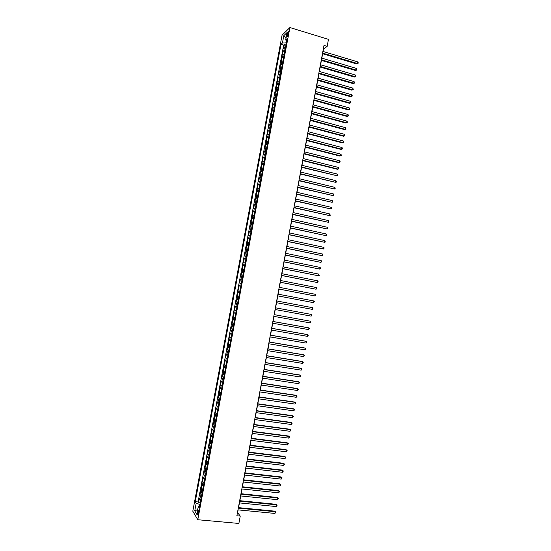 <?xml version="1.0" encoding="UTF-8"?>
<svg xmlns="http://www.w3.org/2000/svg" width="551" height="551" viewBox="0 0 551 551"><rect width="100%" height="100%" fill="white"/><g stroke="black" fill="none" stroke-linecap="round" stroke-linejoin="round"><path stroke-width="0.83" d="M198.498 513.436C198.794 511.252 198.677 510.24 198.153 510.405L197.609 511.955C197.32 514.131 197.437 515.144 197.961 514.985L198.498 513.436M282.057 35.195L192.795 511.204L197.781 519.731L289.909 27.55L282.057 35.195M285.487 47.441L283.627 48.44L284.371 44.473L285.955 44.941M284.984 50.1L283.131 51.091L284.715 51.56M283.131 51.091L282.387 55.066L284.24 54.094M282.994 60.762L281.141 61.698L281.885 57.717L283.476 58.186M281.74 67.429L279.901 68.331L280.645 64.35L282.236 64.811M280.493 74.103L278.654 74.97L279.405 70.983L280.989 71.437M279.247 80.777L277.415 81.61L278.159 77.622L279.75 78.077M277.993 87.457L276.168 88.256L276.912 84.269L278.51 84.716M276.74 94.145L274.921 94.91L275.672 90.922L277.263 91.363M275.486 100.84L273.675 101.57L274.426 97.575L276.017 98.009M274.233 107.535L272.428 108.23L273.179 104.235L274.77 104.662M272.979 114.236L271.182 114.897L271.925 110.896L273.523 111.323M271.726 120.938L269.928 121.564L270.679 117.563L272.277 117.99M270.465 127.653L268.681 128.238L269.432 124.237L271.03 124.657M269.212 134.368L267.428 134.919L268.179 130.911L269.783 131.331M267.951 141.084L266.174 141.607L266.925 137.592L268.53 138.005M266.698 147.813L264.921 148.295L265.672 144.279L267.276 144.686M265.437 154.542L263.667 154.989L264.418 150.974L266.03 151.373M264.177 161.271L262.414 161.691L263.164 157.669L264.776 158.068M262.91 168.014L261.16 168.392L261.911 164.37L263.523 164.763M261.649 174.757L259.9 175.101L260.657 171.072L262.269 171.464M260.389 181.499L258.646 181.809L259.397 177.787L261.009 178.166M259.122 188.256L257.386 188.532L258.144 184.495L259.755 184.881M257.861 195.013L256.125 195.254L256.883 191.218L258.495 191.59M256.594 201.776L254.865 201.976L255.623 197.94L257.241 198.312M255.327 208.54L253.605 208.712L254.362 204.669L255.981 205.034M254.059 215.31L252.344 215.448L253.102 211.405L254.72 211.763M252.792 222.087L251.084 222.184L251.841 218.141L253.46 218.499M251.518 228.872L249.817 228.934L250.574 224.884L252.2 225.235M250.25 235.656L248.556 235.683L249.314 231.634L250.939 231.978M248.976 242.447L247.289 242.44L248.046 238.383L249.672 238.728M247.702 249.238L246.021 249.197L246.786 245.14L248.411 245.477M246.435 256.043L244.754 255.96L245.519 251.903L247.144 252.234M245.161 262.848L243.487 262.731L244.251 258.667L245.877 258.998M243.886 269.653L242.22 269.501L242.984 265.437L244.61 265.768M242.605 276.471L240.952 276.285L241.71 272.215L243.342 272.538M241.331 283.29L239.678 283.069L240.443 278.999L242.075 279.309M240.05 290.115L238.411 289.854L239.168 285.783L240.808 286.093M238.776 296.941L237.137 296.645L237.901 292.574L239.533 292.877M238.266 299.675L236.627 299.365L235.862 303.443L237.502 303.746M236.985 306.514L235.353 306.163L234.588 310.247L236.227 310.544M235.704 313.354L234.079 312.968L233.314 317.052L234.953 317.348M234.423 320.2L232.804 319.78L232.04 323.864L233.679 324.153M233.142 327.046L231.53 326.591L230.759 330.683L232.405 330.965M231.854 333.906L230.249 333.41L229.485 337.508L231.131 337.784M230.573 340.766L228.975 340.236L228.204 344.334L229.85 344.602M229.285 347.626L227.694 347.061L226.922 351.166L228.575 351.428M227.997 354.5L226.413 353.9L225.641 357.998L227.294 358.26M226.716 361.373L225.132 360.733L224.36 364.838L226.013 365.099M225.428 368.254L223.851 367.579L223.079 371.684L224.732 371.939M224.133 375.135L222.57 374.425L221.798 378.537L223.451 378.785M222.845 382.022L221.282 381.278L220.517 385.39L222.17 385.638M221.557 388.916L220.001 388.138L219.229 392.25L220.889 392.491M220.262 395.818L218.713 394.998L217.941 399.117L219.601 399.351M218.974 402.719L217.431 401.865L216.653 405.984L218.32 406.218M217.679 409.627L216.144 408.739L215.372 412.864L217.032 413.085M216.385 416.542L214.856 415.612L214.077 419.738L215.744 419.965M215.09 423.464L213.568 422.493L212.789 426.626L214.456 426.839M213.795 430.386L212.273 429.381L211.501 433.513L213.168 433.727M212.493 437.315L210.985 436.275L210.206 440.407L211.88 440.614M211.198 444.244L209.69 443.169L208.919 447.309L210.585 447.508M209.897 451.186L208.402 450.071L207.624 454.21L209.297 454.41M208.602 458.129L207.107 456.972L206.329 461.118L208.002 461.311M207.3 465.078L205.812 463.887L205.034 468.033L206.708 468.219M205.998 472.028L204.517 470.802L203.739 474.955L205.413 475.134M204.696 478.984L203.223 477.724L202.444 481.877L204.118 482.056M203.388 485.948L201.921 484.646L201.143 488.806L202.823 488.978M202.086 492.918L200.626 491.575L199.848 495.742L201.528 495.907M323.058 51.47L323.471 49.246L327.156 46.38L323.988 45.423L236.875 515.757L240.243 516.073L237.639 512.65L238.156 509.889M287.119 34.066L286.844 35.553C286.644 36.786 286.734 37.268 287.119 37.013L288.462 32.785C288.655 31.552 288.566 31.07 288.187 31.324L287.119 34.066L288.159 34.382M199.607 506.162L198.264 506.548L199.242 508.125L287.154 38.542L285.645 39.954L286.706 40.919M198.264 506.548L196.803 514.331L194.751 510.867L196.19 503.194L195.254 501.679L281.003 44.321L282.443 42.964L283.813 35.65L287.037 32.55L285.645 39.954M284.371 44.473L283.675 45.113L198.091 501.954L198.546 502.677L200.227 502.843M200.778 499.888L199.324 498.51L198.546 502.677M201.301 497.098L199.848 495.742M202.61 490.128L201.143 488.806M203.911 483.165L202.444 481.877M205.213 476.202L203.739 474.955M206.515 469.245L205.034 468.033M207.817 462.296L206.329 461.118M209.118 455.353L207.624 454.21M210.42 448.411L208.919 447.309M211.715 441.475L210.206 440.407M213.017 434.539L211.501 433.513M214.311 427.617L212.789 426.626M215.606 420.695L214.077 419.738M216.901 413.78L215.372 412.864M218.196 406.865L216.653 405.984M219.491 399.957L217.941 399.117M220.779 393.056L219.229 392.25M222.074 386.161L220.517 385.39M223.362 379.267L221.798 378.537M224.65 372.38L223.079 371.684M225.938 365.499L224.36 364.838M227.226 358.618L225.641 357.998M228.513 351.752L226.922 351.166M229.801 344.878L228.204 344.334M231.083 338.018L229.485 337.508M232.37 331.158L230.759 330.683M233.652 324.305L232.04 323.864M234.933 317.459L233.314 317.052M236.214 310.612L234.588 310.247M237.495 303.773L235.862 303.443M237.901 292.574L239.54 292.843M239.168 285.783L240.821 286.017M240.443 278.999L242.096 279.199M241.71 272.215L243.37 272.38M242.984 265.437L244.651 265.568M244.251 258.667L245.925 258.763M245.519 251.903L247.199 251.959M246.786 245.14L248.467 245.161M248.046 238.383L249.741 238.369M249.314 231.634L251.008 231.585M250.574 224.884L252.282 224.801M251.841 218.141L253.55 218.024M253.102 211.405L254.817 211.247M254.362 204.669L256.084 204.476M255.623 197.94L257.351 197.713M256.883 191.218L258.619 190.956M258.144 184.495L259.879 184.199M259.397 177.787L261.146 177.45M260.657 171.072L262.407 170.707M261.911 164.37L263.667 163.964M263.164 157.669L264.928 157.235M264.418 150.974L266.188 150.499M265.672 144.279L267.449 143.777M266.925 137.592L268.709 137.054M268.179 130.911L269.962 130.339M269.432 124.237L271.223 123.624M270.679 117.563L272.476 116.915M271.925 110.896L273.73 110.214M273.179 104.235L274.983 103.519M274.426 97.575L276.237 96.824M275.672 90.922L277.49 90.137M276.912 84.269L278.744 83.449M278.159 77.622L279.991 76.775M279.405 70.983L281.244 70.094M280.645 64.35L282.491 63.427M281.885 57.717L283.737 56.76M286.3 40.547L285.845 42.944L282.443 42.964M286.3 43.081L285.845 42.944M240.243 516.073L238.879 523.45L197.781 519.731M327.156 46.38L328.458 39.355L289.909 27.55M238.569 507.643L239.444 502.911M239.857 500.68L240.739 495.941M241.145 493.73L242.027 488.971M242.433 486.781L243.315 482.008M243.721 479.838L244.61 475.052M245.002 472.896L245.891 468.095M246.29 465.96L247.179 461.153M247.571 459.031L248.467 454.21M248.852 452.109L249.755 447.267M250.14 445.187L251.036 440.339M251.414 438.272L252.317 433.41M252.695 431.364L253.598 426.488M253.977 424.463L254.886 419.566M255.251 417.562L256.16 412.651M256.532 410.667L257.441 405.743M257.806 403.773L258.722 398.841M259.08 396.892L259.996 391.94M260.354 390.012L261.277 385.046M261.629 383.131L262.551 378.158M262.903 376.264L263.826 371.278M264.177 369.397L265.1 364.397M265.444 362.537L266.374 357.523M266.712 355.677L267.648 350.656M267.986 348.831L268.916 343.79M269.253 341.985L270.19 336.93M270.52 335.139L271.457 330.077M271.788 328.306L272.724 323.223M273.048 321.474L273.992 316.377M274.315 314.649L275.259 309.538M275.576 307.823L276.526 302.713M276.843 300.998L277.787 295.894M278.11 294.165L279.047 289.089M279.371 287.34L280.307 282.284M280.638 280.521L281.568 275.479M281.898 273.702L282.828 268.688M283.159 266.898L284.082 261.897M284.419 260.093L285.342 255.113M285.68 253.288L286.596 248.329M286.94 246.49L287.849 241.558M288.194 239.699L289.103 234.788M289.454 232.915L290.356 228.018M290.708 226.137L291.61 221.261M291.961 219.36L292.863 214.497M293.215 212.583L294.11 207.748M294.468 205.819L295.364 201.005M295.722 199.056L296.61 194.262M296.975 192.299L297.857 187.519M298.229 185.542L299.103 180.79M299.475 178.793L300.35 174.061M300.722 172.05L301.597 167.339M301.976 165.314L302.843 160.616M303.222 158.578L304.083 153.901M304.469 151.849L305.33 147.193M305.709 145.127L306.57 140.491M306.955 138.404L307.809 133.79M308.202 131.689L309.049 127.095M309.442 124.981L310.289 120.4M310.688 118.272L311.529 113.713M311.928 111.571L312.768 107.032M313.168 104.876L314.001 100.358M314.407 98.181L315.241 93.684M315.647 91.494L316.474 87.017M316.88 84.813L317.707 80.356M318.12 78.139L318.939 73.696M319.353 71.465L320.172 67.043M320.592 64.791L321.405 60.39M321.825 58.131L322.638 53.75M199.937 504.379L199.455 504.33L199.09 506.314M283.675 45.113L281.003 44.321M198.091 501.954L195.254 501.679M196.19 503.194L199.455 504.33M286.072 37.695L283.813 35.65M194.751 510.867L197.692 509.592M322.459 53.695L356.731 63.95L357.406 63.517L322.569 53.082M357.702 61.877L358.205 62.738L358.081 63.393L357.406 63.517L357.702 61.877L322.879 51.415M358.081 63.393L356.731 63.95M321.226 60.341L355.526 70.5L356.201 70.08L321.336 59.742M356.504 68.434L356.883 69.949L356.201 70.08L356.504 68.434L321.646 58.075M356.883 69.949L355.526 70.5M319.993 66.988L354.327 77.05L354.996 76.644L320.103 66.409M355.299 75.005L355.801 75.852L355.677 76.506L354.996 76.644L355.299 75.005L320.413 64.742M355.677 76.506L354.327 77.05M318.76 73.641L353.122 83.607L353.79 83.215L318.864 73.076M354.093 81.576L354.479 83.07L353.79 83.215L354.093 81.576L319.174 71.41M354.479 83.07L353.122 83.607M317.528 80.301L351.924 90.171L352.585 89.792L317.631 79.75M352.888 88.146L353.274 89.641L352.585 89.792L352.888 88.146L317.941 78.084M353.274 89.641L351.924 90.171M316.295 86.968L350.718 96.735L351.38 96.377L316.391 86.431M351.683 94.731L352.192 95.557L352.068 96.218L351.38 96.377L351.683 94.731L316.701 84.764M352.068 96.218L350.718 96.735M315.062 93.636L349.513 103.312L350.174 102.961L315.158 93.119M350.477 101.315L350.987 102.135L350.863 102.796L350.174 102.961L350.477 101.315L315.468 91.445M350.863 102.796L349.513 103.312M313.822 100.31L348.308 109.883L348.962 109.553L313.918 99.807M349.265 107.9L349.658 109.38L348.962 109.553L349.265 107.9L314.228 98.133M349.658 109.38L348.308 109.883M312.589 106.984L347.102 116.468L347.757 116.144L312.679 106.501M348.06 114.498L348.452 115.965L347.757 116.144L348.06 114.498L312.989 104.828M348.452 115.965L347.102 116.468M311.349 113.664L345.897 123.052L346.545 122.742L311.439 113.196M346.848 121.096L347.364 121.902L347.24 122.556L346.545 122.742L346.848 121.096L311.749 111.522M347.24 122.556L345.897 123.052M310.11 120.352L344.685 129.643L345.339 129.347L310.192 119.898M345.635 127.694L346.035 129.154L345.339 129.347L345.635 127.694L310.502 118.224M346.035 129.154L344.685 129.643M308.87 127.047L343.48 136.235L344.127 135.959L308.953 126.606M344.43 134.306L344.947 135.098L344.823 135.76L344.127 135.959L344.43 134.306L309.263 124.932M344.823 135.76L343.48 136.235M307.63 133.741L342.267 142.833L342.915 142.571L307.706 133.321M343.218 140.918L343.734 141.703L343.61 142.365L342.915 142.571L343.218 140.918L308.023 131.641M343.61 142.365L342.267 142.833M306.39 140.443L341.055 149.438L341.703 149.183L306.466 140.037M342.006 147.53L342.522 148.315L342.398 148.977L341.703 149.183L342.006 147.53L306.776 138.356M342.398 148.977L341.055 149.438M305.151 147.145L339.843 156.043L340.484 155.809L305.22 146.759M340.787 154.149L341.31 154.927L341.186 155.589L340.484 155.809L340.787 154.149L305.529 145.078M341.186 155.589L339.843 156.043M303.904 153.86L338.631 162.655L339.271 162.435L303.973 153.488M339.574 160.775L340.098 161.546L339.974 162.208L339.271 162.435L339.574 160.775L304.283 151.8M339.974 162.208L338.631 162.655M302.664 160.568L337.419 169.274L338.059 169.067L302.726 160.217M338.362 167.408L338.886 168.172L338.762 168.833L338.059 169.067L338.362 167.408L303.036 158.536M301.418 167.29L336.84 175.7L301.48 166.953M337.143 174.04L337.549 175.459L336.84 175.7L337.143 174.04L301.79 165.266M300.171 174.013L335.621 182.34L300.233 173.696M335.924 180.68L336.454 181.431L336.33 182.092L335.621 182.34L335.924 180.68L300.543 172.008M298.924 180.742L334.402 188.986L298.979 180.439M334.712 187.326L335.235 188.07L335.111 188.731L334.402 188.986L334.712 187.326L299.296 178.751M297.678 187.478L333.183 195.633L297.733 187.188M333.493 193.973L333.899 195.378L333.183 195.633L333.493 193.973L298.043 185.501M296.431 194.214L331.964 202.293L296.479 193.945M332.274 200.626L332.68 202.024L331.964 202.293L332.274 200.626L296.796 192.258M295.178 200.957L330.745 208.946L295.226 200.702M331.048 207.286L331.585 208.009L331.461 208.671L330.745 208.946L331.048 207.286L295.543 199.014M293.931 207.706L329.526 215.613L293.972 207.465M329.829 213.946L330.242 215.331L329.526 215.613L329.829 213.946L294.289 205.778M292.677 214.456L328.3 222.28L292.719 214.236M328.61 220.614L329.016 221.991L328.3 222.28L328.61 220.614L293.036 212.541M291.431 221.22L327.08 228.954L291.465 221.013M327.384 227.281L327.921 227.99L327.797 228.658L327.08 228.954L327.384 227.281L291.782 219.319M290.177 227.976L325.855 235.628L290.212 227.79M326.158 233.961L326.578 235.325L325.855 235.628L326.158 233.961L290.529 226.096M288.924 234.747L324.629 242.309L288.958 234.574M324.938 240.642L325.352 241.999L324.629 242.309L324.938 240.642L289.268 232.873M287.67 241.517L323.403 248.997L287.698 241.359M323.712 247.323L324.25 248.012L323.403 248.997L323.712 247.323L288.015 239.664M286.417 248.294L322.177 255.685L286.437 248.15M322.487 254.018L322.9 255.361L322.177 255.685L322.487 254.018L286.754 246.455M285.156 255.072L320.951 262.386L285.184 254.948M321.261 260.713L321.798 261.381L320.951 262.386L321.261 260.713L285.494 253.253M283.903 261.863L319.725 269.081L283.923 261.753M320.028 267.407L320.572 268.075L319.725 269.081L320.028 267.407L284.233 260.051M282.642 268.654L318.492 275.789L282.663 268.557M318.802 274.109L319.222 275.445L318.492 275.789L318.802 274.109L282.973 266.856M281.382 275.445L317.266 282.498L281.396 275.369M317.569 280.817L318.12 281.471L317.266 282.498L317.569 280.817L281.713 273.668M280.122 282.243L316.033 289.213L280.135 282.188M316.343 287.532L316.763 288.855L316.033 289.213L316.343 287.532L280.452 280.487M278.861 289.048L314.8 295.928L278.875 289.013M315.11 294.248L315.661 294.895L314.8 295.928L315.11 294.248L279.185 287.305M313.877 300.977L314.428 301.611L313.567 302.657L277.608 295.839L313.567 302.657L313.877 300.977L277.924 294.131M312.644 307.699L313.071 309.001L312.334 309.38L276.34 302.671L312.334 309.38L312.644 307.699L276.657 300.963M311.101 316.116L311.838 315.73L311.411 314.435L275.397 307.789L311.411 314.435L311.101 316.116L275.073 309.504M309.869 322.852L310.606 322.459L310.179 321.171L274.129 314.614L310.179 321.171L309.869 322.852L273.806 316.343M272.855 321.481L308.939 327.907L308.629 329.594L272.538 323.189M272.862 321.44L308.36 327.769L309.497 328.52L308.629 329.594M271.588 328.327L307.706 334.657L307.396 336.344L271.271 330.042M271.602 328.272L307.127 334.498L308.264 335.256L307.396 336.344M270.321 335.18L306.466 341.406L306.156 343.094L270.004 336.895M270.334 335.111L305.895 341.234L307.024 341.999L306.156 343.094M269.046 342.04L305.226 348.163L304.917 349.851L268.73 343.755M269.067 341.951L304.662 347.97L305.791 348.749L304.917 349.851M267.779 348.907L303.987 354.92L303.677 356.614L267.462 350.622M267.8 348.797L303.422 354.72L304.551 355.505L303.677 356.614M266.505 355.774L302.747 361.683L302.437 363.378L266.188 357.489M266.526 355.65L302.182 361.47L303.312 362.262L302.437 363.378M265.231 362.648L301.507 368.454L301.197 370.148L264.914 364.369M265.258 362.51L300.949 368.22L302.072 369.025L301.197 370.148M263.957 369.528L300.267 375.231L299.958 376.925L263.64 371.25M263.991 369.37L299.71 374.983L300.832 375.789L299.958 376.925M262.682 376.409L299.021 382.008L298.711 383.703L262.366 378.131M262.717 376.237L298.47 381.747L299.592 382.566L298.711 383.703M261.408 383.296L297.781 388.792L297.471 390.487L261.091 385.018M261.443 383.103L297.23 388.51L298.353 389.343L297.471 390.487M260.134 390.191L296.534 395.577L296.224 397.278L259.81 391.913M260.168 389.984L295.983 395.287L297.106 396.121L296.224 397.278M258.853 397.092L295.295 402.375L294.978 404.069L258.536 398.814M258.894 396.865L294.744 402.065L295.866 402.912L294.978 404.069M257.572 403.993L294.048 409.173L293.731 410.867L257.255 405.715M257.62 403.745L293.497 408.849L294.62 409.703L293.731 410.867M256.298 410.901L292.801 415.971L292.485 417.672L255.974 412.63M256.346 410.64L292.257 415.633L293.373 416.494L292.485 417.672M255.017 417.81L291.548 422.782L291.238 424.484L254.693 419.538M255.065 417.534L291.011 422.424L292.126 423.299L291.238 424.484M253.735 424.731L290.301 429.594L289.991 431.295L253.412 426.46M253.791 424.435L289.764 429.222L290.88 430.104L289.991 431.295M252.454 431.653L289.055 436.406L288.738 438.114L252.131 433.382M252.51 431.343L288.517 436.02L289.633 436.909L288.738 438.114M251.166 438.582L287.801 443.231L287.491 444.933L250.85 440.311M251.228 438.252L287.271 442.832L288.38 443.727L287.491 444.933M249.885 445.511L286.548 450.057L286.238 451.765L249.562 447.247M249.947 445.167L286.017 449.644L287.133 450.546L286.238 451.765M248.597 452.447L285.301 456.889L284.984 458.597L248.281 454.182M248.666 452.089L284.771 456.455L285.879 457.371L284.984 458.597M247.316 459.389L284.047 463.722L283.731 465.43L246.993 461.125M247.385 459.011L283.524 463.274L284.633 464.197L283.731 465.43M283.524 463.274L284.633 464.197M246.028 466.339L282.794 470.561L282.477 472.276L245.705 468.075M246.104 465.939L282.27 470.099L283.379 471.036L282.477 472.276M282.27 470.099L283.379 471.036M244.74 473.288L281.54 477.407L281.224 479.122L244.417 475.031M244.816 472.875L281.017 476.932L282.126 477.869L281.224 479.122M281.017 476.932L282.126 477.869M243.452 480.252L280.28 484.26L279.97 485.975L243.129 481.987M243.528 479.818L279.763 483.764L280.872 484.715L279.97 485.975M279.763 483.764L280.872 484.715M242.165 487.208L279.026 491.113L278.71 492.828L241.841 488.951M242.247 486.76L278.51 490.604L279.619 491.561L278.71 492.828M278.51 490.604L279.619 491.561M240.87 494.178L277.766 497.973L277.456 499.688L240.546 495.921M240.959 493.71L277.256 497.45L278.358 498.414L277.456 499.688M277.256 497.45L278.358 498.414M239.582 501.148L276.512 504.84L276.196 506.555L239.258 502.891M239.671 500.666L276.003 504.296L277.105 505.274L276.196 506.555M276.003 504.296L277.105 505.274M238.287 508.125L275.252 511.707L274.935 513.429L237.963 509.868M238.383 507.623L274.742 511.156L275.844 512.134L274.935 513.429M274.742 511.156L275.844 512.134M283.889 50.41L284.385 47.751M199.827 499.289L200.35 496.506M201.129 492.332L201.652 489.55M202.431 485.383L202.954 482.6M203.732 478.433L204.256 475.651M205.034 471.484L205.551 468.708M206.336 464.548L206.852 461.772M207.631 457.612L208.154 454.844M208.932 450.684L209.449 447.915M210.227 443.762L210.744 440.993M211.522 436.84L212.039 434.078M212.817 429.932L213.333 427.163M214.112 423.016L214.628 420.255M215.407 416.115L215.923 413.353M216.695 409.214L217.211 406.459M217.989 402.32L218.506 399.565M219.277 395.432L219.794 392.677M220.565 388.545L221.082 385.796M221.853 381.664L222.37 378.916M223.141 374.79L223.658 372.042M224.429 367.923L224.946 365.175M225.717 361.057L226.227 358.308M226.998 354.197L227.515 351.455M228.286 347.337L228.796 344.595M229.567 340.49L230.077 337.749M230.848 333.644L231.358 330.903M232.129 326.798L232.639 324.064M233.41 319.966L233.92 317.231M234.692 313.133L235.201 310.399M235.966 306.308L236.475 303.58M237.247 299.482L237.756 296.755M238.521 292.671L239.031 289.943M239.795 285.852L240.305 283.131M241.069 279.047L241.579 276.326M242.344 272.242L242.853 269.522M243.618 265.444L244.127 262.731M244.892 258.653L245.402 255.94M246.159 251.862L246.669 249.148M247.433 245.078L247.943 242.371M248.701 238.301L249.21 235.594M249.968 231.53L250.478 228.823M251.235 224.76L251.745 222.053M252.503 217.996L253.012 215.289M253.77 211.233L254.28 208.533M255.037 204.476L255.54 201.776M256.298 197.726L256.807 195.033M257.565 190.983L258.068 188.284M258.825 184.241L259.328 181.548M260.086 177.505L260.589 174.812M261.346 170.776L261.849 168.083M262.607 164.046L263.109 161.36M263.867 157.324L264.37 154.638M265.127 150.609L265.63 147.923M266.381 143.894L266.884 141.214M267.634 137.185L268.137 134.506M268.895 130.484L269.398 127.804M270.148 123.782L270.651 121.11M271.402 117.094L271.905 114.415M272.655 110.4L273.151 107.727M273.909 103.719L274.405 101.047M275.156 97.038L275.658 94.366M276.409 90.364L276.905 87.692M277.656 83.69L278.159 81.025M278.902 77.023L279.405 74.357M280.149 70.363L280.652 67.697M281.396 63.709L281.898 61.044M282.642 57.056L283.145 54.397M287.753 35.829L286.844 35.553M288.531 31.428L288.187 31.324"/></g></svg>
